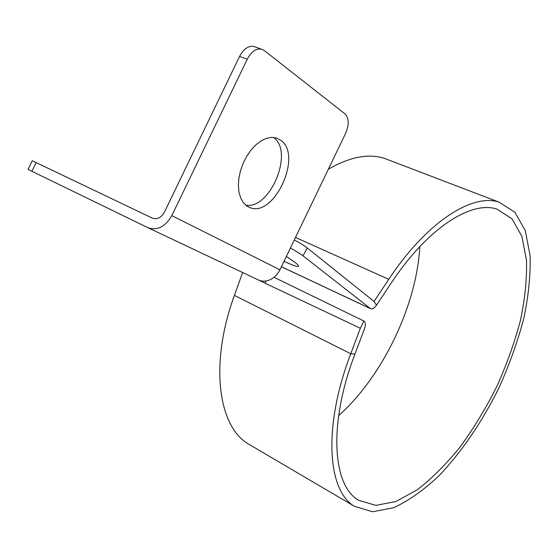 <?xml version="1.0" encoding="UTF-8"?>
<svg xmlns="http://www.w3.org/2000/svg" width="558" height="558" viewBox="0 0 558 558"><rect width="100%" height="100%" fill="white"/><g stroke="black" fill="none" stroke-linecap="round" stroke-linejoin="round"><path stroke-width="0.84" d="M419.783 246.657C416.826 305.114 382.474 376.713 338.629 415.668M281.385 266.759L370.672 308.755C372.493 309.313 374.446 308.121 376.524 305.184L391.158 283.15C427.282 228.285 471.259 200.252 497.011 209.138L512.035 218.841L521.918 236.425L526.494 260.307C527.003 278.777 524.98 298.802 520.44 320.404C514.588 342.41 506.734 364.395 496.878 386.359C486.067 407.884 473.951 427.909 460.531 446.456C446.588 463.747 432.248 478.136 417.51 489.617L395.922 501.523L375.848 505.381L358.627 500.31C332.463 485.593 328.188 423.864 354.951 354.044L364.514 328.697C365.825 324.784 365.602 322.217 363.837 321.01L274.027 277.291M328.355 169.22C349.636 156.965 368.273 153.324 384.253 158.291L389.637 160.348M251.023 445.528L248.456 444.015C218.199 426.612 209.327 363.823 234.416 295.405L242.646 272.513M266.11 280.953L265.036 283.185L360.349 328.264L350.752 353.751C322.859 426.626 327.379 490.88 354.497 506.343L372.556 511.756L393.599 507.752C408.616 500.798 423.794 490.098 439.118 475.653C462.136 451.262 482.154 421.848 499.173 387.405C509.461 364.479 517.664 341.517 523.774 318.52C528.531 295.949 530.637 275.003 530.1 255.683L525.287 230.67L514.894 212.27L499.068 202.156C472.242 193.082 426.479 222.168 388.773 279.328L374.048 301.459L307.312 248.01L303.008 255.829C300.044 253.569 295.838 250.981 290.39 248.066M279.928 269.793L345.569 133.474C349.21 124.741 349.057 118.24 345.123 113.978L264.171 50.443L261.179 49.041C255.836 48.448 251.205 51.824 247.285 59.176L171.808 215.625L279.928 269.793C277.563 274.515 274.187 277.87 269.8 279.858C265.699 281.553 261.848 281.567 258.242 279.893L265.036 283.185M32.252 160.725L152.522 218.206C157.21 219.74 161.178 217.725 164.422 212.145L239.556 56.442C243.455 49.125 248.087 45.777 253.451 46.384L255.18 46.977M171.808 215.625C165.266 226.82 157.314 230.845 147.94 227.706L28.046 169.423M281.023 140.4C302.91 155.961 273.72 218.401 249.684 207.485L246.943 206.062L243.386 202.714L240.693 198.041L238.984 192.245L238.364 185.563L238.866 178.295L240.47 170.762L243.128 163.313L246.699 156.296L251.03 150.032L255.913 144.808L261.123 140.853L266.417 138.342L271.558 137.359L276.329 137.931L281.023 140.4M273.56 137.407L273.678 137.498C294.226 151.929 270.051 209.968 245.68 205.107M370.672 308.755L303.008 255.829M286.352 256.443L294.729 262.155C298.007 264.687 299.207 266.124 298.321 266.473C296.703 266.766 291.939 265.036 284.029 261.284M294.282 239.982C299.904 242.96 304.243 245.639 307.312 248.01M363.837 321.01L360.349 328.264M147.94 227.706L258.242 279.893M31.932 171.355L36.179 162.573M239.556 56.442L247.285 59.176M234.416 295.405L350.752 353.751L354.951 354.044M376.524 305.184L374.048 301.459M281.406 266.717L370.233 308.49M295.503 237.443L388.773 279.328M28.04 169.444L32.259 160.711M249.684 207.485L248.422 206.927M253.451 46.384L261.179 49.041M298.321 266.473L298.6 265.971M248.456 444.015L354.497 506.343M384.253 158.291L499.068 202.156"/></g></svg>
